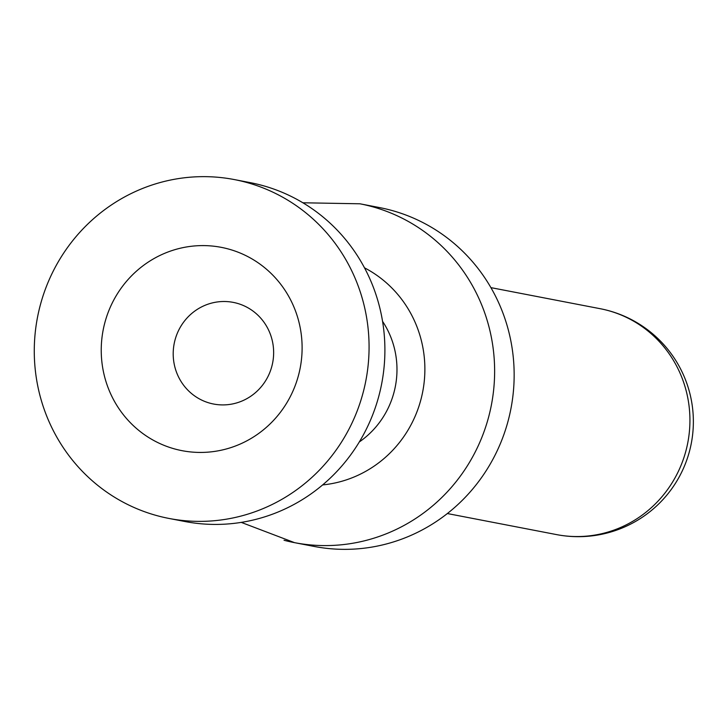 <?xml version="1.0" encoding="UTF-8"?>
<svg xmlns="http://www.w3.org/2000/svg" width="726" height="726" viewBox="0 0 726 726"><rect width="100%" height="100%" fill="white"/><g stroke="black" fill="none" stroke-linecap="round" stroke-linejoin="round"><path stroke-width="1.09" d="M169.004 518.446L184.821 521.495A172.552 167.207 -79.1 0 0 380.542 389.172A172.552 167.207 -79.1 0 0 260.688 185.021A172.552 167.207 -79.1 0 0 250.161 182.625L234.344 179.576A172.552 167.207 -79.1 0 0 38.632 311.899A172.552 167.207 -79.1 0 0 158.477 516.05A172.552 167.207 -79.1 0 0 169.004 518.446A172.552 167.207 -79.1 0 0 364.715 386.123A172.552 167.207 -79.1 0 0 244.871 181.972A172.552 167.207 -79.1 0 0 234.344 179.576M382.557 321.337A86.276 83.608 100.9 0 1 359.297 441.962M284.029 540.262A172.552 167.207 -79.1 0 0 294.556 542.658L314.086 546.424A172.552 167.207 -79.1 0 0 509.797 414.101A172.552 167.207 -79.1 0 0 389.953 209.95A172.552 167.207 -79.1 0 0 379.426 207.554L359.896 203.788L302.878 202.781M298.713 374.525A103.537 100.324 100.9 0 1 175.756 449.24A103.537 100.324 100.9 0 1 104.635 323.497A103.537 100.324 100.9 0 1 227.592 248.791A103.537 100.324 100.9 0 1 298.713 374.525M210.458 403.32A51.764 50.167 100.9 0 1 174.902 340.449A51.764 50.167 100.9 0 1 233.218 302.379A51.764 50.167 100.9 0 1 236.377 303.096A51.764 50.167 100.9 0 1 271.941 365.968A51.764 50.167 100.9 0 1 213.616 404.037A51.764 50.167 100.9 0 1 210.458 403.32M322.634 484.923A115.035 111.477 -79.1 0 0 421.098 398.883A115.035 111.477 -79.1 0 0 364.488 267.821M241.25 522.384L294.556 542.658A172.552 167.207 -79.1 0 0 488.961 415.753A172.552 167.207 -79.1 0 0 370.423 206.184A172.552 167.207 -79.1 0 0 359.896 203.788M447.352 513.545L556.543 534.599A115.035 111.477 -79.1 0 0 686.152 449.993A115.035 111.477 -79.1 0 0 607.127 310.283A115.035 111.477 -79.1 0 0 600.112 308.686L490.912 287.632M556.543 534.599A115.035 115.035 0 0 0 689.7 450.447A115.035 115.035 0 0 0 600.112 308.686"/></g></svg>
